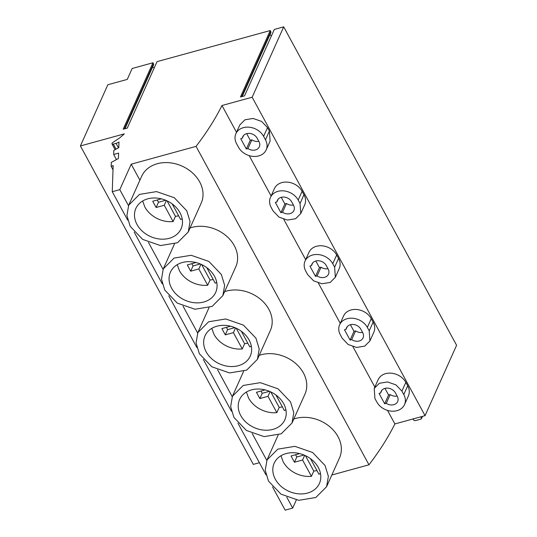 <?xml version="1.0" encoding="UTF-8"?>
<svg xmlns="http://www.w3.org/2000/svg" width="537" height="537" viewBox="0 0 537 537"><rect width="100%" height="100%" fill="white"/><g stroke="black" fill="none" stroke-linecap="round" stroke-linejoin="round"><path stroke-width="0.81" d="M258.821 141.325A8.062 6.397 -155.9 0 1 251.866 139.842L250.269 140.278L246.658 133.626M250.269 140.278L246.349 149.018L240.73 138.68L242.335 138.237L243.57 135.485M246.349 149.018L247.953 148.581A8.062 6.397 -155.9 0 0 259.337 146.809A8.062 6.397 -155.9 0 0 258.968 141.593L257.095 138.143A8.062 6.397 -155.9 0 0 249.631 133.404A8.062 6.397 -155.9 0 0 242.744 136.767A8.062 6.397 -155.9 0 0 242.335 138.237M251.866 139.842L247.953 148.581M263.6 136.358L265.473 139.801A15.573 12.358 -155.9 0 1 266.191 149.883A15.573 12.358 -155.9 0 1 252.893 156.381A15.573 12.358 -155.9 0 1 238.482 147.219L236.609 143.775A15.573 12.358 -155.9 0 1 235.891 133.693A15.573 12.358 -155.9 0 1 249.188 127.195A15.573 12.358 -155.9 0 1 263.6 136.358L267.52 127.618L269.393 131.062L265.473 139.801M267.52 127.618L261.559 121.389L253.108 118.455L244.953 119.791L239.811 124.953L235.891 133.693M266.191 149.883L270.104 141.137L269.393 131.062M425.056 415.658L456.591 345.284L283.697 26.85L274.32 29.428L244.543 95.861L240.455 96.989L270.232 30.549L157.046 61.648L127.276 128.088L123.181 129.209L152.958 62.769L132.162 68.481L127.262 79.409L107.83 84.752L80.409 145.943L124.336 133.874L119.657 137.935L113.045 142.339A2.121 0.899 -28.5 0 0 111.985 143.909A2.121 0.899 -28.5 0 0 113.26 144.091L116.066 143.372A4.484 1.893 -28.5 0 0 118.986 141.996L118.798 147.628L113.81 150.387L113.669 154.461L118.61 153.105L118.429 158.496L111.3 162.409L111.166 166.389L113.153 165.564L112.26 191.716L119.798 189.642L131.203 164.181L196.059 146.366C206.738 132.411 215.377 118.798 221.976 105.514L252.155 97.224L425.056 415.658L394.87 423.948C388.305 437.192 379.666 450.812 368.959 464.8L331.832 474.997M221.976 105.514L236.515 132.297M249.195 155.643L271.098 195.985M283.771 219.324L305.674 259.673M318.347 283.012L340.257 323.361M352.93 346.701L374.833 387.049M387.513 410.389L394.87 423.948M404.509 404.629L408.422 395.89A15.573 12.358 -155.9 0 0 407.711 385.814L405.838 382.364A15.573 12.358 -155.9 0 0 391.426 373.202A15.573 12.358 -155.9 0 0 378.129 379.699L374.208 388.446L374.927 398.521L376.799 401.971A15.573 12.358 -155.9 0 0 391.211 411.134A15.573 12.358 -155.9 0 0 404.509 404.629A15.573 12.358 -155.9 0 0 403.79 394.554L401.918 391.104L395.964 384.881L387.506 381.948L379.357 383.284L374.215 388.446M335.35 277.26L339.263 268.513A15.573 12.358 -155.9 0 0 338.552 258.438L334.632 267.178L335.343 277.253L330.201 282.422L322.052 283.758L313.595 280.824L307.641 274.595L305.768 271.145A15.573 12.358 -155.9 0 1 305.05 261.069A15.573 12.358 -155.9 0 1 318.347 254.572A15.573 12.358 -155.9 0 1 332.759 263.734L334.632 267.178M338.552 258.438L336.679 254.988A15.573 12.358 -155.9 0 0 322.267 245.825A15.573 12.358 -155.9 0 0 308.97 252.33L305.05 261.069M300.767 213.572L304.687 204.825A15.573 12.358 -155.9 0 0 303.969 194.75L300.055 203.489L300.767 213.565L295.625 218.734L287.47 220.069L279.018 217.136L273.058 210.907L271.185 207.463A15.573 12.358 -155.9 0 1 270.473 197.381A15.573 12.358 -155.9 0 1 283.771 190.883A15.573 12.358 -155.9 0 1 298.183 200.046L300.055 203.489M303.969 194.75L302.096 191.3A15.573 12.358 -155.9 0 0 287.684 182.144A15.573 12.358 -155.9 0 0 274.387 188.641L270.473 197.381M369.926 340.941L373.846 332.202A15.573 12.358 -155.9 0 0 373.128 322.126L371.255 318.676A15.573 12.358 -155.9 0 0 356.843 309.513A15.573 12.358 -155.9 0 0 343.546 316.018L339.632 324.757A15.573 12.358 -155.9 0 0 340.344 334.833L342.217 338.283L348.171 344.506L356.628 347.439L364.784 346.11L369.926 340.941L369.208 330.866L367.342 327.416A15.573 12.358 -155.9 0 0 352.93 318.26A15.573 12.358 -155.9 0 0 339.632 324.757M283.697 26.85L252.155 97.224M196.059 146.366L368.959 464.8M152.958 62.769L153.522 63.809A1.571 1.249 24.1 0 1 153.562 64.89L124.953 128.726L153.589 64.823M154.213 67.964A1.571 1.249 24.1 0 1 152.844 66.494M270.232 30.549L270.789 31.582A1.571 1.249 24.1 0 1 270.829 32.67L242.227 96.499L270.863 32.603M271.487 35.744A1.571 1.249 24.1 0 1 270.118 34.274M80.409 145.943L253.303 464.377L259.398 462.706M116.066 143.372L118.476 147.809M113.669 154.461L116.375 159.449M111.166 166.389L113.005 169.779M112.26 191.716L127.699 220.15M134.203 232.132L162.275 283.838M168.786 295.82L196.857 347.526M203.362 359.508L231.434 411.214M237.945 423.196L266.016 474.896M272.521 486.884L285.154 510.15L292.692 508.076L286.798 497.222M252.222 433.54L266.815 460.417M217.639 369.852L232.232 396.729M183.063 306.164L197.656 333.041M148.481 242.476L163.073 269.352M119.798 189.642L128.497 205.664M131.203 164.181L139.902 180.197M326.597 486.683L328.369 476.359L325.1 465.552L312.615 452.49L294.887 446.348L277.79 449.147L267.003 459.974L265.238 470.291L268.507 481.098L280.992 494.161L298.72 500.309L315.816 497.504L326.597 486.683L339.532 457.833A32.65 25.904 -155.9 0 0 338.028 436.702A32.65 25.904 -155.9 0 0 293.799 419.021M188.286 231.93L201.214 203.08A32.65 25.904 -155.9 0 0 199.71 181.956A32.65 25.904 -155.9 0 0 169.497 162.751A32.65 25.904 -155.9 0 0 141.614 176.378L128.685 205.221L126.92 215.545L130.189 226.352L142.674 239.408L160.402 245.557L177.499 242.758L188.286 231.93L190.051 221.606L186.782 210.806L174.297 197.744L156.569 191.595L139.472 194.401L128.685 205.221M222.862 295.618L224.634 285.295L221.358 274.488L208.873 261.432L191.145 255.283L174.055 258.089L163.268 268.909L161.496 279.233L164.772 290.04L177.25 303.096L194.985 309.245L212.075 306.439L222.862 295.618L235.79 266.768A32.65 25.904 -155.9 0 0 234.286 245.644A32.65 25.904 -155.9 0 0 190.064 227.963M257.445 359.307L259.21 348.983L255.941 338.176L243.456 325.12L225.728 318.971L208.631 321.777L197.844 332.598L196.079 342.921L199.348 353.729L211.833 366.784L229.561 372.933L246.658 370.127L257.445 359.307L270.373 330.456A32.65 25.904 -155.9 0 0 268.869 309.332A32.65 25.904 -155.9 0 0 224.641 291.651M292.021 422.995L293.793 412.671L290.517 401.864L278.032 388.808L260.304 382.659L243.214 385.459L232.427 396.286L230.655 406.61L233.931 417.41L246.409 430.473L264.144 436.621L281.234 433.815L292.021 422.995L304.949 394.145A32.65 25.904 -155.9 0 0 303.445 373.014A32.65 25.904 -155.9 0 0 259.223 355.333M179.962 212.679A24.783 19.661 -155.9 0 0 157.032 198.099A24.783 19.661 -155.9 0 0 135.868 208.443A24.783 19.661 -155.9 0 0 137.009 224.479A24.783 19.661 -155.9 0 0 159.939 239.059A24.783 19.661 -155.9 0 0 181.103 228.715A24.783 19.661 -155.9 0 0 179.962 212.679M296.317 500.001L292.692 508.076M420.786 416.833L421.552 418.531L420.793 419.142L415.443 420.612C413.859 420.632 413.161 419.974 413.356 418.652M395.413 392.896A8.062 6.397 -155.9 0 0 387.949 388.15A8.062 6.397 -155.9 0 0 381.062 391.513A8.062 6.397 -155.9 0 0 380.652 392.983L379.048 393.426L384.667 403.77L386.271 403.327A8.062 6.397 -155.9 0 0 397.655 401.562A8.062 6.397 -155.9 0 0 397.279 396.34L395.413 392.896M318.28 467.425A24.783 19.661 -155.9 0 0 295.35 452.845A24.783 19.661 -155.9 0 0 274.185 463.189A24.783 19.661 -155.9 0 0 275.327 479.226A24.783 19.661 -155.9 0 0 298.257 493.805A24.783 19.661 -155.9 0 0 319.421 483.461A24.783 19.661 -155.9 0 0 318.28 467.425M381.888 390.231L380.652 392.983M384.667 403.77L388.58 395.031L390.184 394.588L386.271 403.327M390.184 394.588A8.062 6.397 -155.9 0 0 397.138 396.078M388.58 395.031L384.975 388.379M291.672 201.831A8.062 6.397 -155.9 0 0 284.207 197.086A8.062 6.397 -155.9 0 0 277.327 200.455A8.062 6.397 -155.9 0 0 276.917 201.925L275.313 202.368L280.925 212.706L282.529 212.269A8.062 6.397 -155.9 0 0 293.914 210.497A8.062 6.397 -155.9 0 0 293.544 205.282L291.672 201.831M278.153 199.167L276.917 201.925M280.925 212.706L284.845 203.966L286.449 203.523L282.529 212.269M286.449 203.523A8.062 6.397 -155.9 0 0 293.403 205.013M284.845 203.966L281.234 197.314M214.545 276.36A24.783 19.661 -155.9 0 0 191.608 261.788A24.783 19.661 -155.9 0 0 170.451 272.131A24.783 19.661 -155.9 0 0 171.585 288.168A24.783 19.661 -155.9 0 0 194.522 302.747A24.783 19.661 -155.9 0 0 215.679 292.403A24.783 19.661 -155.9 0 0 214.545 276.36M326.254 265.52A8.062 6.397 -155.9 0 0 318.79 260.774A8.062 6.397 -155.9 0 0 311.903 264.144A8.062 6.397 -155.9 0 0 311.494 265.614L309.889 266.05L315.508 276.394L317.112 275.958A8.062 6.397 -155.9 0 0 328.496 274.185A8.062 6.397 -155.9 0 0 328.12 268.97L326.254 265.52M312.729 262.855L311.494 265.614M315.508 276.394L319.428 267.654L321.025 267.211L317.112 275.958M321.025 267.211A8.062 6.397 -155.9 0 0 327.979 268.701M319.428 267.654L315.816 261.002M249.121 340.049A24.783 19.661 -155.9 0 0 226.191 325.469A24.783 19.661 -155.9 0 0 205.027 335.813A24.783 19.661 -155.9 0 0 206.168 351.856A24.783 19.661 -155.9 0 0 229.098 366.429A24.783 19.661 -155.9 0 0 250.262 356.085A24.783 19.661 -155.9 0 0 249.121 340.049M360.83 329.208A8.062 6.397 -155.9 0 0 353.366 324.462A8.062 6.397 -155.9 0 0 346.486 327.825A8.062 6.397 -155.9 0 0 346.076 329.302L344.472 329.738L350.084 340.082L351.688 339.639A8.062 6.397 -155.9 0 0 363.072 337.874A8.062 6.397 -155.9 0 0 362.703 332.651L360.83 329.208M347.305 326.543L346.076 329.302M350.084 340.082L354.004 331.342L355.608 330.899L351.688 339.639M355.608 330.899A8.062 6.397 -155.9 0 0 362.556 332.39M354.004 331.342L350.392 324.69M283.704 403.737A24.783 19.661 -155.9 0 0 260.767 389.157A24.783 19.661 -155.9 0 0 239.609 399.501A24.783 19.661 -155.9 0 0 240.744 415.537A24.783 19.661 -155.9 0 0 263.68 430.117A24.783 19.661 -155.9 0 0 284.838 419.773A24.783 19.661 -155.9 0 0 283.704 403.737M142.654 200.986L144.842 206.993A24.783 19.661 -155.9 0 0 173.109 221.566L164.255 205.262L156.126 207.497L158.475 202.254L157.247 199.986M172.189 203.926L180.64 219.499A24.783 19.661 -155.9 0 0 182.157 218.687M173.109 221.566L175.458 216.324A24.783 19.661 -155.9 0 0 178.626 215.787M160.684 198.683L160.852 198.992L152.723 201.227L156.126 207.497M165.685 200.274L158.475 202.254M175.458 216.324L167.081 200.885M164.255 205.262L166.363 200.563M177.23 264.674L179.425 270.682A24.783 19.661 -155.9 0 0 207.691 285.254L198.838 268.95L190.702 271.185L193.052 265.936L191.823 263.674M206.765 267.614L215.223 283.187A24.783 19.661 -155.9 0 0 216.733 282.375M207.691 285.254L210.041 280.012A24.783 19.661 -155.9 0 0 213.209 279.475M195.267 262.371L195.434 262.68L187.299 264.916L190.702 271.185M200.261 263.956L193.052 265.936M210.041 280.012L201.657 264.573M198.838 268.95L200.945 264.251M211.813 328.355L214.001 334.37A24.783 19.661 -155.9 0 0 242.268 348.943L233.414 332.638L225.285 334.873L227.634 329.624L226.406 327.362M241.348 331.302L249.799 346.875A24.783 19.661 -155.9 0 0 251.316 346.063M242.268 348.943L244.617 343.7A24.783 19.661 -155.9 0 0 247.785 343.163M229.843 326.06L230.011 326.368L221.882 328.604L225.285 334.873M234.844 327.644L227.634 329.624M244.617 343.7L236.24 328.261M233.414 332.638L235.521 327.932M246.389 392.044L248.584 398.058A24.783 19.661 -155.9 0 0 276.85 412.631L267.997 396.326L259.861 398.561L262.21 393.312L260.982 391.05M275.924 394.99L284.382 410.557A24.783 19.661 -155.9 0 0 285.892 409.751M276.85 412.631L279.2 407.382A24.783 19.661 -155.9 0 0 282.368 406.851M264.426 389.748L264.593 390.057L256.458 392.292L259.861 398.561M269.42 391.332L262.21 393.312M279.2 407.382L270.816 391.95M267.997 396.326L270.104 391.621M280.972 455.732L283.16 461.746A24.783 19.661 -155.9 0 0 311.426 476.319L302.573 460.014L294.444 462.243L296.793 457L295.565 454.732M310.507 458.679L318.958 474.245A24.783 19.661 -155.9 0 0 320.475 473.433M311.426 476.319L313.776 471.07A24.783 19.661 -155.9 0 0 316.944 470.54M299.002 453.436L299.169 453.745L291.041 455.98L294.444 462.243M304.002 455.02L296.793 457M313.776 471.07L305.399 455.638M302.573 460.014L304.68 455.309M153.522 63.809L124.356 128.887M116.019 149.165L113.26 144.091M270.789 31.582L241.623 96.667M405.838 382.364L401.918 391.104M407.711 385.814L403.79 394.554M302.096 191.3L298.183 200.046M336.679 254.988L332.759 263.734M373.128 322.126L369.208 330.866M371.255 318.676L367.342 327.416M115.113 149.669L111.985 143.909M422.532 416.35L421.552 418.531M278.153 435.091L267.003 459.974M174.418 244.033L163.268 268.909M208.994 307.721L197.844 332.598M243.576 371.409L232.427 396.286"/></g></svg>
